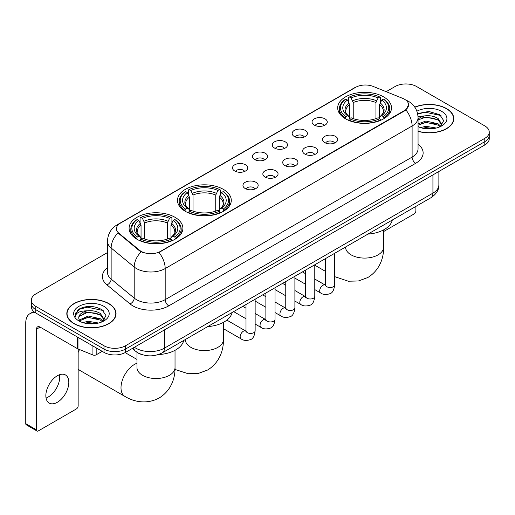 <?xml version="1.0" encoding="UTF-8"?>
<svg xmlns="http://www.w3.org/2000/svg" width="515" height="515" viewBox="0 0 515 515"><rect width="100%" height="100%" fill="white"/><g stroke="black" fill="none" stroke-linecap="round" stroke-linejoin="round"><path stroke-width="0.77" d="M223.401 189.372A26.902 15.534 0 0 0 194.084 186.005A26.902 15.534 0 0 0 177.475 200.354A26.902 15.534 0 0 0 185.355 211.337A26.902 15.534 0 0 0 214.671 214.703A26.902 15.534 0 0 0 231.28 200.354A26.902 15.534 0 0 0 223.401 189.372M175.016 217.304A26.902 15.534 0 0 0 145.7 213.937A26.902 15.534 0 0 0 129.098 228.287A26.902 15.534 0 0 0 136.977 239.263A26.902 15.534 0 0 0 166.293 242.629A26.902 15.534 0 0 0 182.896 228.287A26.902 15.534 0 0 0 175.016 217.304M383.617 96.871A26.902 15.534 0 0 0 354.301 93.505A26.902 15.534 0 0 0 337.692 107.854A26.902 15.534 0 0 0 345.571 118.836A26.902 15.534 0 0 0 374.888 122.203A26.902 15.534 0 0 0 391.497 107.854A26.902 15.534 0 0 0 383.617 96.871M314.272 125.094A7.616 4.397 180 0 1 312.766 123.851A7.616 4.397 180 0 1 315.283 118.386A7.616 4.397 180 0 1 325.042 118.875A7.616 4.397 180 0 1 326.555 123.851A7.616 4.397 180 0 1 314.272 125.094M324.115 125.551A4.571 2.639 0 0 0 322.886 124.263A4.571 2.639 0 0 0 318.386 123.594A4.571 2.639 0 0 0 315.199 125.551M294.393 136.572A7.616 4.397 180 0 1 292.88 135.329A7.616 4.397 180 0 1 295.404 129.864A7.616 4.397 180 0 1 305.157 130.353A7.616 4.397 180 0 1 306.67 135.329A7.616 4.397 180 0 1 294.393 136.572M304.23 137.029A4.571 2.639 0 0 0 303.007 135.741A4.571 2.639 0 0 0 298.507 135.072A4.571 2.639 0 0 0 295.32 137.029M274.508 148.05A7.616 4.397 180 0 1 272.995 146.807A7.616 4.397 180 0 1 275.519 141.342A7.616 4.397 180 0 1 285.271 141.837A7.616 4.397 180 0 1 286.784 146.807A7.616 4.397 180 0 1 274.508 148.05M284.344 148.507A4.571 2.639 0 0 0 283.121 147.219A4.571 2.639 0 0 0 278.621 146.556A4.571 2.639 0 0 0 275.435 148.507M254.622 159.528A7.616 4.397 180 0 1 253.116 158.285A7.616 4.397 180 0 1 255.633 152.826A7.616 4.397 180 0 1 265.392 153.316A7.616 4.397 180 0 1 266.905 158.285A7.616 4.397 180 0 1 254.622 159.528M264.465 159.985A4.571 2.639 0 0 0 263.236 158.704A4.571 2.639 0 0 0 258.736 158.034A4.571 2.639 0 0 0 255.549 159.985M234.743 171.012A7.616 4.397 180 0 1 233.231 169.77A7.616 4.397 180 0 1 235.754 164.304A7.616 4.397 180 0 1 245.507 164.794A7.616 4.397 180 0 1 247.02 169.77A7.616 4.397 180 0 1 234.743 171.012M244.58 171.463A4.571 2.639 0 0 0 243.357 170.182A4.571 2.639 0 0 0 238.857 169.512A4.571 2.639 0 0 0 235.67 171.463M324.72 142.604A7.616 4.397 180 0 1 323.208 141.361A7.616 4.397 180 0 1 325.731 135.896A7.616 4.397 180 0 1 335.484 136.385A7.616 4.397 180 0 1 336.997 141.361A7.616 4.397 180 0 1 324.72 142.604M334.557 143.054A4.571 2.639 0 0 0 333.334 141.773A4.571 2.639 0 0 0 328.834 141.104A4.571 2.639 0 0 0 325.647 143.054M304.835 154.082A7.616 4.397 180 0 1 303.322 152.839A7.616 4.397 180 0 1 305.846 147.374A7.616 4.397 180 0 1 315.605 147.863A7.616 4.397 180 0 1 317.111 152.839A7.616 4.397 180 0 1 304.835 154.082M314.678 154.539A4.571 2.639 0 0 0 313.448 153.251A4.571 2.639 0 0 0 308.949 152.582A4.571 2.639 0 0 0 305.762 154.539M284.95 165.56A7.616 4.397 180 0 1 283.443 164.317A7.616 4.397 180 0 1 285.96 158.852A7.616 4.397 180 0 1 295.719 159.341A7.616 4.397 180 0 1 297.232 164.317A7.616 4.397 180 0 1 284.95 165.56M294.792 166.017A4.571 2.639 0 0 0 293.563 164.729A4.571 2.639 0 0 0 289.063 164.066A4.571 2.639 0 0 0 285.877 166.017M265.071 177.038A7.616 4.397 180 0 1 263.558 175.795A7.616 4.397 180 0 1 266.081 170.336A7.616 4.397 180 0 1 275.834 170.826A7.616 4.397 180 0 1 277.347 175.795A7.616 4.397 180 0 1 265.071 177.038M274.907 177.495A4.571 2.639 0 0 0 273.684 176.214A4.571 2.639 0 0 0 269.184 175.544A4.571 2.639 0 0 0 265.998 177.495M245.185 188.522A7.616 4.397 180 0 1 243.672 187.273A7.616 4.397 180 0 1 246.196 181.814A7.616 4.397 180 0 1 255.955 182.304A7.616 4.397 180 0 1 257.461 187.273A7.616 4.397 180 0 1 245.185 188.522M255.022 188.973A4.571 2.639 0 0 0 253.798 187.692A4.571 2.639 0 0 0 249.299 187.022A4.571 2.639 0 0 0 246.112 188.973M402.743 98.384A13.705 7.912 180 0 1 404.578 99.273A13.705 7.912 180 0 1 408.588 104.867A13.705 7.912 180 0 1 404.578 110.461L160.519 251.365A13.705 7.912 180 0 1 139.604 250.309L118.907 233.25A13.705 7.912 180 0 1 116.429 228.712A13.705 7.912 180 0 1 120.446 223.117L355.64 87.325A13.705 7.912 180 0 1 373.188 86.436L402.743 98.384M142.668 354.816A15.225 8.794 180 0 1 136.52 351.938M418.058 131.331A24.617 14.214 0 0 0 453.779 118.65A24.617 14.214 0 0 0 446.569 108.601A24.617 14.214 0 0 0 414.762 107.12M108.839 303.586A24.617 14.214 0 0 0 82.007 300.503A24.617 14.214 0 0 0 66.815 313.635A24.617 14.214 0 0 0 74.025 323.684A24.617 14.214 0 0 0 100.85 326.768A24.617 14.214 0 0 0 116.049 313.635A24.617 14.214 0 0 0 108.839 303.586M67.066 314.916A24.617 14.214 0 0 0 66.982 315.289M408.588 104.867L405.904 109.907L404.578 110.873L158.974 252.466A17.768 10.255 60 0 1 165.186 268.566A20.304 11.723 180 0 1 136.475 268.566A20.304 11.723 180 0 1 134.196 267.002L111.137 247.985A20.304 11.723 180 0 1 107.468 241.265L107.468 272.345A20.304 11.723 0 0 0 111.137 279.072L134.196 298.082A20.304 11.723 0 0 0 136.475 299.646A20.304 11.723 0 0 0 165.186 299.646L412.109 157.088A20.304 11.723 0 0 0 418.058 148.796L418.058 117.716A20.304 11.723 180 0 1 412.109 126.001A17.768 10.255 -120 0 0 405.904 109.907M107.468 252.575L35.799 293.949A15.225 8.794 0 0 0 31.338 300.168L31.338 306.798A15.225 8.794 0 0 0 35.799 313.011L103.991 352.382L103.991 349.067A15.225 8.794 0 0 0 125.525 349.067L484.789 141.651A15.225 8.794 0 0 0 489.25 135.432A15.225 8.794 0 0 1 484.789 141.651L125.525 349.067A15.225 8.794 0 0 1 103.991 349.067L35.799 309.695L103.991 349.067L103.991 345.752A15.225 8.794 0 0 0 125.525 345.752L484.789 138.335A15.225 8.794 0 0 0 489.25 132.117A15.225 8.794 0 0 0 484.789 125.898L416.596 86.533A15.225 8.794 0 0 0 395.063 86.533L386.147 91.676M31.338 303.483A15.225 8.794 0 0 0 35.799 309.695A15.225 8.794 0 0 1 31.338 303.483M142.681 252.466L139.604 250.908L117.987 232.915A17.768 11.884 129.5 0 0 111.137 247.985L111.137 279.072A5.073 3.393 -50.5 0 1 106.978 284.898A25.377 14.652 180 0 1 107.468 267.697M31.338 300.168A15.225 8.794 0 0 0 35.799 306.38L103.991 345.752M115.881 315.289A24.617 14.214 0 0 0 115.791 314.916M453.612 120.304A24.617 14.214 0 0 0 453.522 119.931M103.991 352.382A15.225 8.794 0 0 0 125.525 352.382L484.789 144.966A15.225 8.794 0 0 0 489.25 138.747L489.25 132.117M418.058 131.171A24.366 14.066 0 0 0 453.522 118.65A24.366 14.066 0 0 0 446.389 108.704A24.366 14.066 0 0 0 414.858 107.262M420.498 127.604L425.873 126.284L436.308 128.035M422.603 128.177L425.873 127.604L434.119 128.499M418.058 123.87L425.873 121.025L438.13 123.8L440.743 126.284M418.058 125.19L425.873 122.338L438.13 125.113L440.061 126.748M418.026 116.577L425.171 115.836A12.688 7.326 0 0 0 418.058 119.242M425.171 115.836C430.038 115.328 434.357 116.229 438.13 118.534L441.851 124.379L441.761 125.345M418.058 119.924L425.873 117.079L438.13 119.853L441.806 125.036M418.058 126.394L418.598 126.896M418.058 126.658A17.768 10.255 0 0 0 441.722 125.898A17.768 10.255 0 0 0 441.722 111.395A17.768 10.255 0 0 0 416.893 111.227M440.274 126.651L443.692 120.645L439.791 114.736L428.808 111.452L417.594 113.59M417.717 114.15L424.972 112.173L440.602 115.463L441.361 115.991M421.045 118.16L424.972 117.433L435.021 118.283M421.045 123.426L424.972 122.699L435.021 123.549M422.937 128.254L424.972 127.958L433.926 128.531M383.623 231.55L414.086 213.97A2.536 1.468 120 0 0 415.882 210.86L415.882 206.418M74.205 323.581A24.366 14.066 0 0 0 100.753 326.632A24.366 14.066 0 0 0 115.791 313.635A24.366 14.066 0 0 0 108.659 303.689A24.366 14.066 0 0 0 82.104 300.638A24.366 14.066 0 0 0 67.066 313.635A24.366 14.066 0 0 0 74.205 323.581M82.767 322.59L88.149 321.276L98.577 323.027M84.872 323.169L88.149 322.59L96.389 323.484M79.342 320.015L88.149 316.01L100.399 318.785L103.013 321.276M79.786 320.736L88.149 317.324L100.399 320.098L102.331 321.733M102.543 321.637L105.961 315.631L102.067 309.721C93.717 305.408 85.754 305.363 78.177 309.573L75.248 314.929L75.531 316.654C75.692 312.792 79.664 310.848 87.441 310.822A12.688 7.326 0 0 0 78.743 317.781A12.688 7.326 0 0 0 79.355 320.034L80.874 321.881M87.441 310.822C92.307 310.313 96.627 311.215 100.399 313.519L104.12 319.364L104.03 320.33M78.743 317.922L79.175 316.365L88.149 312.064L100.399 314.839L104.075 320.021M103.991 306.38A17.768 10.255 0 0 0 78.866 306.38A17.768 10.255 0 0 0 78.866 320.89A17.768 10.255 0 0 0 103.991 320.89A17.768 10.255 0 0 0 103.991 306.38M75.254 315.051L75.802 312.882L79.992 309.135L87.241 307.159L102.871 310.455L103.631 310.976M83.321 313.146L87.241 312.418L97.29 313.268M83.321 318.412L87.241 317.684L97.29 318.534M85.207 323.24L87.241 322.95L96.196 323.517M345.089 118.547L345.81 116.622A24.16 13.95 0 0 1 345.81 99.08L347.471 100.039A21.823 12.598 0 0 0 347.471 115.663L349.112 116.596L349.64 118.559M349.64 117.755L349.64 104.635L347.471 100.039M348.674 102.118L348.674 97.419L349.395 97.007A24.16 13.95 0 0 1 379.787 97.007L378.126 97.966A21.823 12.598 0 0 0 351.056 97.966L353.232 102.562L353.232 118.611M375.956 118.611L375.956 102.562L378.126 97.966M367.948 234.093A27.919 16.12 0 0 0 392.308 220.027M348.674 119.944A25.177 14.536 0 0 0 380.508 119.944L379.787 118.695A24.16 13.95 0 0 1 349.395 118.695L348.674 120.375M380.508 120.375L380.508 119.944M345.81 99.08L345.089 99.492A25.177 14.536 0 0 0 339.417 108.678A25.177 14.536 0 0 0 345.089 117.871M379.787 97.007L380.508 97.419L380.508 102.118M349.395 118.695L351.056 117.735A21.823 12.598 0 0 0 378.126 117.735L379.787 118.695M347.471 115.663L345.81 116.622M351.056 97.966L349.395 97.007M349.112 102.865A19.525 11.272 0 0 0 349.112 116.596L349.202 116.66C346.428 113.976 345.301 112.154 345.81 111.195A18.778 10.841 0 0 1 349.64 104.635M384.1 117.871A25.177 14.536 0 0 0 389.765 108.678A25.177 14.536 0 0 0 384.1 99.492L383.379 99.08A24.16 13.95 0 0 1 383.379 116.622L384.1 118.547M383.379 116.622L381.718 115.663A21.823 12.598 0 0 0 381.718 100.039L383.379 99.08M381.718 100.039L379.542 104.635L379.542 117.755L380.076 116.596L381.718 115.663M379.542 104.635A18.778 10.841 0 0 1 383.372 111.195C383.881 112.161 382.754 113.982 379.98 116.66L380.076 116.596A19.525 11.272 0 0 0 380.076 102.865M379.542 118.559L379.542 117.755M184.872 211.047L185.593 209.122A24.16 13.95 0 0 1 185.593 191.58L187.254 192.539A21.823 12.598 0 0 0 187.254 208.163L188.896 209.096L189.423 211.053M189.423 210.255L189.423 197.136L187.254 192.539M188.458 194.619L188.458 189.919L189.185 189.507A24.16 13.95 0 0 1 219.57 189.507L217.909 190.466A21.823 12.598 0 0 0 190.846 190.466L193.016 195.063L193.016 211.111M215.74 211.111L215.74 195.063L217.909 190.466M207.732 326.587A27.919 16.12 0 0 0 232.091 312.528M188.458 212.444A25.177 14.536 0 0 0 220.291 212.444L219.57 211.195A24.16 13.95 0 0 1 189.185 211.195L188.458 212.875M220.291 212.875L220.291 212.444M185.593 191.58L184.872 191.992A25.177 14.536 0 0 0 179.201 201.178A25.177 14.536 0 0 0 184.872 210.371M219.57 189.507L220.291 189.919L220.291 194.619M189.185 211.195L190.846 210.236A21.823 12.598 0 0 0 217.909 210.236L219.57 211.195M187.254 208.163L185.593 209.122M190.846 190.466L189.185 189.507M188.896 195.365A19.525 11.272 0 0 0 188.896 209.096L188.986 209.161C186.211 206.476 185.085 204.655 185.6 203.695A18.778 10.841 0 0 1 189.423 197.136M223.883 210.371A25.177 14.536 0 0 0 229.555 201.178A25.177 14.536 0 0 0 223.883 191.992L223.162 191.58A24.16 13.95 0 0 1 223.162 209.122L223.883 211.047M223.162 209.122L221.501 208.163A21.823 12.598 0 0 0 221.501 192.539L223.162 191.58M221.501 192.539L219.332 197.136L219.332 210.255L219.86 209.096L221.501 208.163M219.332 197.136A18.778 10.841 0 0 1 223.156 203.695C223.671 204.661 222.538 206.483 219.77 209.161L219.86 209.096A19.525 11.272 0 0 0 219.86 195.365M219.332 211.053L219.332 210.255M78.151 349.634A13.957 8.06 -60 0 1 78.409 349.112M79.529 349.563A19.036 10.989 120 0 0 78.151 352.505M78.151 368.843A19.036 10.989 120 0 0 80.083 370.549L124.945 396.447A19.036 10.989 -60 0 1 122.029 381.197A19.036 10.989 -60 0 1 134.46 364.427A19.036 10.989 -60 0 1 136.964 363.249M136.494 238.979L137.215 237.055A24.16 13.95 0 0 1 137.215 219.512L138.876 220.472A21.823 12.598 0 0 0 138.876 236.095L140.511 237.029L141.046 238.986M141.046 238.188L141.046 225.068L138.876 220.472M140.08 222.551L140.08 217.851L140.801 217.439A24.16 13.95 0 0 1 171.192 217.439L169.532 218.399A21.823 12.598 0 0 0 142.462 218.399L144.631 222.995L144.631 239.044M167.362 239.044L167.362 222.995L169.532 218.399M158.305 354.584A27.919 16.12 0 0 0 183.713 340.46M140.08 240.376A25.177 14.536 0 0 0 171.913 240.376L171.192 239.127A24.16 13.95 0 0 1 140.801 239.127L140.08 240.808M171.913 240.808L171.913 240.376M137.215 219.512L136.494 219.924A25.177 14.536 0 0 0 130.823 229.111A25.177 14.536 0 0 0 136.494 238.303M171.192 217.439L171.913 217.851L171.913 222.551M140.801 239.127L142.462 238.168A21.823 12.598 0 0 0 169.532 238.168L171.192 239.127M138.876 236.095L137.215 237.055M142.462 218.399L140.801 217.439M140.511 223.298A19.525 11.272 0 0 0 140.511 237.029L140.608 237.093C137.833 234.409 136.7 232.587 137.215 231.628A18.778 10.841 0 0 1 141.046 225.068M175.506 238.303A25.177 14.536 0 0 0 181.171 229.111A25.177 14.536 0 0 0 175.506 219.924L174.778 219.512A24.16 13.95 0 0 1 174.778 237.055L175.506 238.979M174.778 237.055L173.117 236.095A21.823 12.598 0 0 0 173.117 220.472L174.778 219.512M173.117 220.472L170.948 225.068L170.948 238.188L171.482 237.029L173.117 236.095M170.948 225.068A18.778 10.841 0 0 1 174.778 231.628C175.287 232.593 174.16 234.415 171.386 237.093L171.482 237.029A19.525 11.272 0 0 0 171.482 223.298M170.948 238.986L170.948 238.188M59.502 374.746A16.242 9.379 -60 0 1 48.223 397.02A16.242 9.379 -60 0 1 46.054 398.037M57.332 402.279A16.242 9.379 120 0 0 67.941 387.969A16.242 9.379 120 0 0 65.457 374.952A16.242 9.379 120 0 0 57.332 375.757A16.242 9.379 120 0 0 46.723 390.074A16.242 9.379 120 0 0 49.215 403.084A16.242 9.379 120 0 0 57.332 402.279M96.183 347.876L96.183 354.822L102.195 351.346M35.625 312.914A20.304 11.723 -120 0 0 29.954 313.667A20.304 11.723 -120 0 0 25.75 322.963L25.75 423.665L36.52 429.883L36.52 329.175A5.073 2.929 60 0 1 37.569 326.851A5.073 2.929 60 0 1 40.106 327.102L77.636 348.771L77.636 337.164M36.52 429.883A2.536 1.468 120 0 0 37.041 431.042L26.278 424.83A2.536 1.468 -60 0 1 25.75 423.665M37.041 431.042A2.536 1.468 120 0 0 38.31 430.92L76.355 408.955A2.536 1.468 120 0 0 78.151 405.846L78.151 349.009M96.183 354.822A2.536 1.468 180 0 1 92.932 354.983L77.971 348.932A2.536 1.468 180 0 1 77.636 348.771M118.907 233.25L118.907 233.849M139.604 250.309L139.604 250.908M160.519 251.365L160.519 251.777M404.578 110.461L404.578 110.873M168.772 305.865A5.073 2.929 60 0 1 165.186 299.646L165.186 268.566L412.109 126.001L412.109 157.088A5.073 2.929 60 0 0 415.702 163.3L168.772 305.865A25.377 14.652 180 0 1 132.883 305.865A25.377 14.652 180 0 1 130.038 303.908L106.978 284.898M418.058 117.716C417.717 110.416 414.504 104.944 408.434 101.294L405.872 100.045A17.768 8.317 112 0 0 405.627 99.955M118.933 224.154A17.768 10.255 -120 0 0 117.092 224.843C111.021 228.493 107.809 233.965 107.468 241.265M117.092 224.843L354.146 87.981A17.768 10.255 60 0 1 355.492 87.408M141.116 251.854A17.768 11.884 129.5 0 0 134.196 267.002L134.196 298.082A5.073 3.393 -50.5 0 1 130.038 303.908M418.058 144.149A25.377 14.652 180 0 1 415.702 163.3M125.525 345.752L125.525 352.382M484.789 138.335L484.789 144.966M35.799 306.38L35.799 313.011M134.389 347.265A20.304 11.723 0 0 0 135.754 348.134A20.304 11.723 0 0 0 164.465 348.134L432.928 193.144A20.304 11.723 0 0 0 438.877 184.853C439.025 189.893 436.34 194.2 430.823 197.786L162.367 352.781A10.152 5.858 60 0 0 164.465 348.134L164.465 329.903M432.928 174.907L432.928 193.144A10.152 5.858 60 0 1 430.823 197.786M133.565 347.741A10.152 6.792 129.5 0 0 135.336 351.043L132.252 348.501M383.623 229.883L383.623 247.103A19.036 10.989 180 0 1 378.049 254.874A19.036 10.989 180 0 1 351.133 254.874A19.036 10.989 180 0 1 345.559 247.103L345.604 247.844M375.956 102.562A18.778 10.841 0 0 0 353.232 102.562M376.484 100.792A19.525 11.272 0 0 0 352.698 100.792M223.413 322.377L223.413 339.597A19.036 10.989 180 0 1 217.839 347.368A19.036 10.989 180 0 1 190.917 347.368A19.036 10.989 180 0 1 185.342 339.597L185.387 340.344M215.74 195.063A18.778 10.841 0 0 0 193.016 195.063M216.268 193.292A19.525 11.272 0 0 0 192.481 193.292M175.029 350.309L175.029 367.53A19.036 10.989 180 0 1 169.454 375.3A19.036 10.989 180 0 1 142.539 375.3A19.036 10.989 180 0 1 136.964 367.53L137.009 368.277M167.362 222.995A18.778 10.841 0 0 0 144.631 222.995M167.89 221.225A19.525 11.272 0 0 0 144.103 221.225M334.673 253.303L334.673 284.872A4.571 2.639 180 0 1 333.121 286.855A4.571 2.639 180 0 1 326.87 286.739A4.571 2.639 180 0 1 325.532 284.872L325.39 285.864L325.795 285.522M334.673 284.872C334.042 290.177 332.4 293.144 329.742 293.762C325.969 294.934 322.937 294.67 320.639 292.977A4.571 2.639 -60 0 1 319.937 289.314A4.571 2.639 -60 0 1 322.924 285.291A4.571 2.639 -60 0 1 323.124 285.181A4.571 2.639 -60 0 1 325.21 285.065L325.519 285.226M314.787 264.781L314.787 296.357A4.571 2.639 180 0 1 313.242 298.333A4.571 2.639 180 0 1 306.992 298.217A4.571 2.639 180 0 1 305.653 296.357L305.504 297.342L305.91 297.001M314.787 296.357C314.163 301.661 312.515 304.623 309.856 305.241C306.084 306.412 303.052 306.148 300.754 304.455A4.571 2.639 -60 0 1 300.058 300.792A4.571 2.639 -60 0 1 303.039 296.769A4.571 2.639 -60 0 1 303.245 296.659A4.571 2.639 -60 0 1 305.324 296.543L305.64 296.711M294.902 276.265L294.902 307.835A4.571 2.639 180 0 1 293.357 309.811A4.571 2.639 180 0 1 287.106 309.702A4.571 2.639 180 0 1 285.767 307.835L285.619 308.82L286.031 308.485M294.902 307.835C294.277 313.139 292.636 316.101 289.977 316.725C286.205 317.89 283.166 317.626 280.875 315.933A4.571 2.639 -60 0 1 280.173 312.277A4.571 2.639 -60 0 1 283.16 308.247A4.571 2.639 -60 0 1 283.359 308.137A4.571 2.639 -60 0 1 285.439 308.022L285.754 308.189M275.023 287.743L275.023 319.313A4.571 2.639 180 0 1 273.471 321.289A4.571 2.639 180 0 1 267.221 321.18A4.571 2.639 180 0 1 265.882 319.313L265.74 320.298L266.146 319.963M275.023 319.313C274.392 324.617 272.75 327.579 270.092 328.203C266.319 329.368 263.287 329.111 260.989 327.411A4.571 2.639 -60 0 1 260.287 323.755A4.571 2.639 -60 0 1 263.274 319.731A4.571 2.639 -60 0 1 263.474 319.622A4.571 2.639 -60 0 1 265.56 319.5L265.869 319.667M255.137 299.221L255.137 330.791A4.571 2.639 180 0 1 253.592 332.774A4.571 2.639 180 0 1 247.335 332.658A4.571 2.639 180 0 1 246.003 330.791L245.855 331.782L246.26 331.441M255.137 330.791C254.513 336.095 252.865 339.063 250.206 339.681C246.434 340.853 243.402 340.589 241.104 338.896A4.571 2.639 -60 0 1 240.408 335.233A4.571 2.639 -60 0 1 243.389 331.209A4.571 2.639 -60 0 1 243.595 331.1A4.571 2.639 -60 0 1 245.674 330.984L245.99 331.145M36.52 329.175L40.106 327.102M77.971 337.364L77.971 348.932M92.932 354.983L92.932 346.003M354.146 87.981L357.404 86.469M162.367 352.781C154.197 356.889 146.028 356.889 137.859 352.781L135.336 351.043M438.877 184.853L438.877 171.476M453.522 120.684L453.522 118.65M115.791 315.669L115.791 313.635M67.066 315.669L67.066 313.635M383.623 247.103C383.881 256.657 380.334 269.86 367.8 277.527L358.382 280.984L348.327 281.216L334.673 276.652M325.532 271.392L314.787 265.186M339.417 113.326L339.417 108.678M389.765 113.326L389.765 108.678M223.413 339.597C223.671 349.157 220.117 362.354 207.584 370.027L198.166 373.484L188.11 373.71L174.991 369.435M179.201 205.826L179.201 201.178M229.555 205.826L229.555 201.178M175.029 367.53C175.287 377.089 171.733 390.286 159.206 397.96C146.305 404.97 133.095 401.449 124.945 396.447M130.823 233.759L130.823 229.111M181.171 233.759L181.171 229.111M136.964 359.431L125.132 352.601M136.964 352.273L136.964 367.53M320.639 292.977L314.787 289.597M305.653 284.319L294.902 278.119M325.532 258.582L325.532 284.872M325.21 285.065L314.787 279.046M305.653 273.774L302.434 271.914M300.754 304.455L294.902 301.075M285.767 295.803L275.023 289.597M305.653 270.06L305.653 296.357M305.324 296.543L294.902 290.524M285.767 285.252L282.548 283.392M280.875 315.933L275.023 312.553M265.882 307.281L255.137 301.075M285.767 281.538L285.767 307.835M285.439 308.022L275.023 302.009M265.882 296.73L262.669 294.876M260.989 327.411L255.137 324.038M246.003 318.759L233.649 311.627M265.882 293.016L265.882 319.313M265.56 319.5L255.137 313.487M246.003 308.208L242.784 306.354M241.104 338.896L223.413 328.679M246.003 304.494L246.003 330.791M245.674 330.984L226.877 320.13M29.954 313.667L33.7 311.504"/></g></svg>
